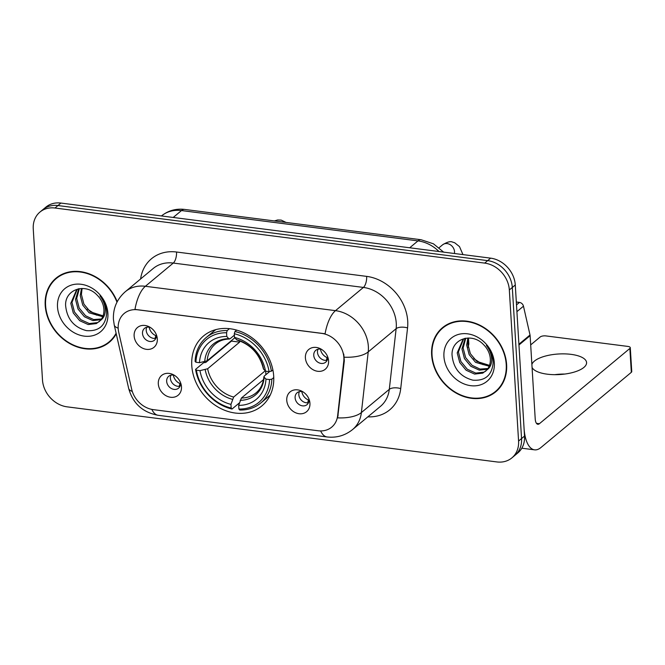 <?xml version="1.0" encoding="UTF-8"?>
<svg xmlns="http://www.w3.org/2000/svg" width="665" height="665" viewBox="0 0 665 665"><rect width="100%" height="100%" fill="white"/><g stroke="black" fill="none" stroke-linecap="round" stroke-linejoin="round"><path stroke-width="1" d="M191.778 365.65A45.536 37.622 -129.8 0 0 218.295 407.196A45.536 37.622 -129.8 0 0 261.86 405.908A45.536 37.622 -129.8 0 0 273.697 376.149A45.536 37.622 -129.8 0 0 247.172 334.603A45.536 37.622 -129.8 0 0 203.615 335.892A45.536 37.622 -129.8 0 0 191.778 365.65M309.94 403.281A12.884 10.648 50.2 0 1 299.075 413.73A12.884 10.648 50.2 0 1 286.756 400.313A12.884 10.648 50.2 0 1 301.627 391.095A12.884 10.648 50.2 0 1 309.466 400.521A12.884 10.648 50.2 0 1 309.94 403.281M302.957 391.843A7.731 6.384 -129.8 0 0 297.122 392.757A7.731 6.384 -129.8 0 0 295.11 397.811A7.731 6.384 -129.8 0 0 299.616 404.86A7.731 6.384 -129.8 0 0 307.014 404.644A7.731 6.384 -129.8 0 0 309.026 399.59A7.731 6.384 -129.8 0 0 308.976 399.075M181.487 386.814A12.884 10.648 50.2 0 1 170.622 397.263A12.884 10.648 50.2 0 1 158.303 383.846A12.884 10.648 50.2 0 1 173.174 374.628A12.884 10.648 50.2 0 1 181.021 384.054A12.884 10.648 50.2 0 1 181.487 386.814M174.513 375.376A7.731 6.384 -129.8 0 0 168.677 376.29A7.731 6.384 -129.8 0 0 166.666 381.344A7.731 6.384 -129.8 0 0 171.171 388.393A7.731 6.384 -129.8 0 0 178.561 388.177A7.731 6.384 -129.8 0 0 180.572 383.123A7.731 6.384 -129.8 0 0 180.523 382.608M328.585 360.854A12.884 10.648 50.2 0 1 317.72 371.294A12.884 10.648 50.2 0 1 305.401 357.878A12.884 10.648 50.2 0 1 320.272 348.668A12.884 10.648 50.2 0 1 328.111 358.094A12.884 10.648 50.2 0 1 328.585 360.854M321.602 349.416A7.731 6.384 -129.8 0 0 315.767 350.33A7.731 6.384 -129.8 0 0 313.755 355.376A7.731 6.384 -129.8 0 0 318.261 362.433A7.731 6.384 -129.8 0 0 325.659 362.217A7.731 6.384 -129.8 0 0 327.67 357.163A7.731 6.384 -129.8 0 0 327.621 356.648M157.322 338.901A12.884 10.648 50.2 0 1 146.458 349.341A12.884 10.648 50.2 0 1 134.131 335.925A12.884 10.648 50.2 0 1 149.002 326.706A12.884 10.648 50.2 0 1 156.849 336.141A12.884 10.648 50.2 0 1 157.322 338.901M150.34 327.454A7.731 6.384 -129.8 0 0 144.505 328.369A7.731 6.384 -129.8 0 0 142.493 333.423A7.731 6.384 -129.8 0 0 146.998 340.48A7.731 6.384 -129.8 0 0 154.396 340.264A7.731 6.384 -129.8 0 0 156.4 335.21A7.731 6.384 -129.8 0 0 156.35 334.686M308.51 402.658A7.731 6.384 50.2 0 1 298.834 394.711A7.731 6.384 50.2 0 1 299.35 391.652M180.057 386.19A7.731 6.384 50.2 0 1 170.381 378.244A7.731 6.384 50.2 0 1 170.905 375.185M327.155 360.222A7.731 6.384 50.2 0 1 317.479 352.284A7.731 6.384 50.2 0 1 317.995 349.225M155.884 338.269A7.731 6.384 50.2 0 1 146.217 330.33A7.731 6.384 50.2 0 1 146.732 327.263M118.744 332.367A23.2 19.16 50.2 0 1 118.195 328.593A23.2 19.16 50.2 0 1 124.222 313.439A23.2 19.16 50.2 0 1 137.746 309.799L321.694 333.381A23.2 19.16 50.2 0 1 343.78 361.211L337.645 415.667A23.2 19.16 50.2 0 1 331.702 427.138A23.2 19.16 50.2 0 1 318.186 430.77L153.324 409.64A23.2 19.16 50.2 0 1 131.687 389.258L118.744 332.367M117.198 301.744A41.671 34.422 -129.8 0 0 56.043 278.17A41.671 34.422 -129.8 0 0 45.212 305.401A41.671 34.422 -129.8 0 0 69.484 343.423A41.671 34.422 -129.8 0 0 109.351 342.242A41.671 34.422 -129.8 0 0 116.242 333.83M108.137 342.658A41.671 34.422 -129.8 0 0 110.797 340.954M431.643 354.944A41.671 34.422 -129.8 0 0 455.916 392.957A41.671 34.422 -129.8 0 0 495.774 391.785A41.671 34.422 -129.8 0 0 506.614 364.553A41.671 34.422 -129.8 0 0 482.341 326.532A41.671 34.422 -129.8 0 0 442.474 327.712A41.671 34.422 -129.8 0 0 431.643 354.944M494.561 392.2A41.671 34.422 -129.8 0 0 497.229 390.488M134.97 309.391L325.094 333.764A30.075 12.677 -82.7 0 1 335.493 310.655A34.364 28.395 50.2 0 1 368.352 346.432A34.364 28.395 50.2 0 1 368.219 351.893L361.386 412.566A34.364 28.395 50.2 0 1 352.583 429.557L380.496 406.332A34.364 28.395 -129.8 0 0 389.299 389.341L396.141 328.668A34.364 28.395 -129.8 0 0 396.265 323.207A34.364 28.395 -129.8 0 0 363.406 287.43L173.282 263.057A34.364 28.395 -129.8 0 0 153.249 268.452L125.336 291.677A34.364 28.395 50.2 0 1 145.369 286.282A30.075 12.677 97.3 0 0 134.97 309.391M511.875 457.894L517.827 452.94A25.777 21.297 -129.8 0 0 524.527 436.09L515.284 284.986L512.308 287.463A25.777 21.297 -129.8 0 0 487.661 260.63L57.955 205.543A25.777 21.297 -129.8 0 0 42.926 209.583A25.777 21.297 -129.8 0 1 57.955 205.543L487.661 260.63A25.777 21.297 -129.8 0 1 512.308 287.463L521.551 438.568L512.308 287.463L509.332 289.94A25.777 21.297 -129.8 0 0 484.685 263.107L54.979 208.02A25.777 21.297 -129.8 0 0 39.95 212.06A25.777 21.297 -129.8 0 0 33.25 228.91L42.493 380.014A25.777 21.297 -129.8 0 0 67.14 406.847L496.846 461.934A25.777 21.297 -129.8 0 0 511.875 457.894A25.777 21.297 -129.8 0 0 518.575 441.045L509.332 289.94M514.851 455.417A25.777 21.297 -129.8 0 0 521.551 438.568A25.777 21.297 -129.8 0 1 514.851 455.417M343.747 354.063L344.32 360.763L337.662 417.878A30.075 13.283 6.4 0 0 361.386 412.566L389.299 389.341A8.595 3.79 -173.6 0 1 400.721 388.601A42.959 35.486 50.2 0 1 367.853 416.855M444.004 326.523A41.671 34.422 -129.8 0 0 441.843 328.826M57.581 276.989A41.671 34.422 -129.8 0 0 55.411 279.292M515.284 284.986A25.777 21.297 -129.8 0 0 490.645 258.153L60.931 203.066A25.777 21.297 -129.8 0 0 45.91 207.106L39.95 212.06M60.241 275.277A41.238 34.073 -129.8 0 0 59.301 276.025L56.317 278.502A41.238 34.073 -129.8 0 0 45.602 305.451A41.238 34.073 -129.8 0 0 69.617 343.082A41.238 34.073 -129.8 0 0 109.077 341.91A41.238 34.073 -129.8 0 0 116.101 333.207M116.974 302.176A41.238 34.073 -129.8 0 0 56.317 278.502M96.608 315.16L87.339 309.084M102.734 316.69L89.135 312.824L82.734 305.094L80.241 295.484L81.463 288.477M103.058 315.833L90.315 311.843L83.915 304.113L81.421 294.495L81.903 289.857A19.418 16.043 -129.8 0 1 82.244 288.469M101.072 319.657L92.884 320.613L84.413 316.756L78.013 309.026L75.511 299.416L78.769 288.76M101.537 318.976L93.615 319.541L85.594 315.775L79.193 308.045L76.691 298.435L79.335 288.668M100.506 320.372A19.418 16.043 -129.8 0 0 103.89 309.35A19.418 16.043 -129.8 0 0 97.032 295.002C85.228 282.376 64.804 289.566 65.611 305.484C66.941 318.934 73.89 327.313 86.475 330.638C98.711 331.511 105.452 325.8 106.683 313.506L106.641 312.159C106.217 306.257 103.989 300.838 99.974 295.892C103.549 300.713 105.303 305.659 105.236 310.73C105.07 315.035 103.499 318.252 100.506 320.372L96.359 323.581L88.171 324.545L79.684 320.688L73.283 312.966L70.789 303.348L76.475 290.123L78.229 288.868M99.526 321.436L97.547 322.6L89.351 323.564L80.864 319.707L74.463 311.976L71.97 302.367L77.082 289.649M57.506 306.981A28.013 23.142 -129.8 0 0 84.28 336.133A28.013 23.142 -129.8 0 0 107.896 313.439A28.013 23.142 -129.8 0 0 81.113 284.279A28.013 23.142 -129.8 0 0 57.506 306.981M109.077 341.91L112.053 339.433A41.238 34.073 -129.8 0 0 112.959 338.651M446.672 324.819A41.238 34.073 -129.8 0 0 445.733 325.567L442.749 328.045A41.238 34.073 -129.8 0 0 432.034 354.994A41.238 34.073 -129.8 0 0 456.049 392.616A41.238 34.073 -129.8 0 0 495.5 391.452A41.238 34.073 -129.8 0 0 506.223 364.503A41.238 34.073 -129.8 0 0 482.208 326.872A41.238 34.073 -129.8 0 0 442.749 328.045M483.039 364.694L473.771 358.618M489.166 366.232L475.566 362.359L469.166 354.636L466.672 345.019L467.894 338.011M489.482 365.376L476.747 361.378L470.346 353.655L467.852 344.038L468.335 339.391A19.418 16.043 -129.8 0 1 468.675 338.011M487.503 369.2L479.315 370.147L470.837 366.29L464.436 358.568L461.942 348.95L465.201 338.302M487.969 368.518L480.047 369.083L472.025 365.309L465.625 357.587L463.123 347.97L465.766 338.202M486.938 369.915A19.418 16.043 -129.8 0 0 490.313 358.892A19.418 16.043 -129.8 0 0 483.463 344.537C471.66 331.91 451.236 339.1 452.042 355.027C453.372 368.468 460.321 376.856 472.906 380.172C485.142 381.045 491.884 375.334 493.114 363.04L493.073 361.702C492.649 355.792 490.421 350.372 486.398 345.434C489.98 350.247 491.734 355.193 491.668 360.264C491.502 364.578 489.93 367.787 486.938 369.915L482.79 373.123L474.602 374.079L466.115 370.23L459.714 362.5L457.212 352.882L462.906 339.665L464.66 338.41M485.957 370.97L483.97 372.134L475.783 373.098L467.296 369.241L460.895 361.519L458.401 351.901L463.513 339.183M443.929 356.515A28.013 23.142 -129.8 0 0 470.712 385.675A28.013 23.142 -129.8 0 0 494.319 362.974A28.013 23.142 -129.8 0 0 467.545 333.822A28.013 23.142 -129.8 0 0 443.929 356.515M495.5 391.452L498.484 388.975A41.238 34.073 -129.8 0 0 499.39 388.185M273.764 377.562L271.86 379.141L269.566 379.565A40.898 33.782 -129.8 0 1 238.901 409.041L238.677 405.359A36.949 30.524 -129.8 0 0 265.983 379.108L264.138 377.246L264.313 376.008L269.749 371.486M263.523 379.632L241.387 398.052L238.677 405.359M239.392 402.89L232.019 409.033L231.171 408.052A40.898 33.782 -129.8 0 1 196.391 370.181L199.974 370.646A36.949 30.524 -129.8 0 0 230.946 404.37L233.656 397.063L265.185 370.837M239.4 340.763A31.787 26.259 -129.8 0 0 239.633 342.134L207.646 368.743L199.974 370.646M196.391 370.181L195.585 369.366L203.548 362.741L205.776 362.45L231.462 341.087A40.814 33.716 50.2 0 1 231.387 340.638M238.901 409.041L239.741 410.022A42.618 35.203 -129.8 0 0 260.738 403.04L268.702 396.415A42.618 35.203 -129.8 0 0 270.256 395.018M271.378 371.195A42.618 35.203 -129.8 0 0 234.945 331.527L234.296 333.747A40.898 33.782 -129.8 0 1 269.076 371.61L271.378 371.195L272.883 369.94M236.657 330.106L234.945 331.527M260.738 403.04A42.618 35.203 -129.8 0 0 271.86 379.141M195.585 369.366A42.618 35.203 -129.8 0 0 232.019 409.033M269.076 371.61L265.501 371.153A36.949 30.524 -129.8 0 0 234.521 337.429L234.296 333.747M265.983 379.108L269.566 379.565M230.946 404.37L231.171 408.052M234.521 337.429L236.94 339.998C250.929 344.57 259.757 354.204 263.415 368.884L265.501 371.153M240.14 400.322A33.05 27.298 -129.8 0 0 264.138 377.246L264.313 376.008M215.842 329.607A42.618 35.203 -129.8 0 0 214.188 330.887L206.225 337.521A42.618 35.203 -129.8 0 0 195.094 361.411L195.909 362.234A40.898 33.782 -129.8 0 1 226.566 332.758L227.214 330.538A42.618 35.203 -129.8 0 0 206.225 337.521M227.214 330.538L229.467 328.66M226.566 332.758L226.79 336.432A36.949 30.524 -129.8 0 0 199.483 362.691L195.909 362.234M234.388 335.177L230.09 338.743L228.702 338.668L226.79 336.432M199.483 362.691L207.164 360.787L234.82 337.778M230.09 338.743L228.702 338.668A33.05 27.298 -129.8 0 0 204.704 361.735M231.462 341.087L239.633 342.134M265.684 371.178L265.9 374.686M149.218 327.188A9.451 7.805 -129.8 0 0 155.834 335.625L156.4 335.152M155.036 338.41L155.834 335.625M468.509 338.61L468.825 343.805A7.731 2.893 176.5 0 1 468.808 344.104A7.731 2.893 176.5 0 1 468.069 345.168A7.731 2.893 176.5 0 1 467.919 345.285M320.48 349.142A9.451 7.805 -129.8 0 0 327.097 357.579L327.662 357.105M326.307 360.363L327.097 357.579M173.382 375.102A9.451 7.805 -129.8 0 0 180.007 383.539L180.572 383.073M179.209 386.323L180.007 383.539M301.835 391.569A9.451 7.805 -129.8 0 0 308.452 400.006L309.017 399.532M307.662 402.791L308.452 400.006M554.71 374.669A27.498 10.291 176.5 0 1 564.793 374.054M532.067 367.396A27.498 10.291 -3.5 0 0 547.22 374.179A27.498 10.291 -3.5 0 0 586.58 362.591A27.498 10.291 -3.5 0 0 571.044 354.354A27.498 10.291 -3.5 0 0 531.884 364.462M516.505 304.878L519.465 302.417L516.331 302.01M518.958 344.977L524.045 428.144A34.364 14.48 97.3 0 0 534.56 449.839A34.364 14.48 97.3 0 0 540.878 447.57L631.326 372.317L629.863 348.46L539.415 423.705A8.595 3.624 -82.7 0 1 537.844 424.278A8.595 3.624 -82.7 0 1 535.209 418.85L530.121 335.692L518.958 344.977A4.298 3.549 -129.8 0 0 518.858 344.279M629.863 348.46A4.298 1.604 -3.5 0 0 630.287 347.704L631.75 371.56A4.298 1.604 176.5 0 1 631.326 372.317M630.287 347.704A4.298 1.604 -3.5 0 0 627.86 346.415L545.94 335.916A4.298 1.604 -3.5 0 0 540.213 336.964L530.687 344.894M519.465 302.417A4.298 3.549 50.2 0 1 523.471 306.191L530.022 334.994A4.298 3.549 50.2 0 1 530.121 335.692M337.645 415.667L338.186 415.218M343.78 361.211L344.32 360.763M366.648 276.382A8.595 3.624 -82.7 0 1 363.406 287.43L335.493 310.655L145.369 286.282L173.282 263.057A8.595 3.624 -82.7 0 0 176.524 252.01L366.648 276.382A42.959 35.486 50.2 0 1 407.72 321.104A42.959 35.486 50.2 0 1 407.554 327.928L400.721 388.601M125.336 291.677C116.932 299.1 112.959 308.352 113.432 319.433L114.23 324.969A30.075 8.878 -12.8 0 0 118.171 328.128M320.646 430.937A30.075 12.677 97.3 0 0 327.022 436.947C336.523 438.036 345.044 435.575 352.583 429.557M327.022 436.947L158.162 415.293A30.075 12.677 -82.7 0 1 151.828 409.391M158.162 415.293C142.667 412.416 132.834 403.439 128.653 388.368A30.075 8.878 -12.8 0 0 132.277 391.419M344.32 357.196A30.075 13.283 6.4 0 0 368.219 351.893L396.141 328.668A8.595 3.79 -173.6 0 1 407.554 327.928M140.606 278.968A42.959 35.486 50.2 0 1 176.524 252.01M484.685 263.107L490.645 258.153M54.979 208.02L60.931 203.066M518.575 441.045L524.527 436.09M439 251.528A34.364 28.395 -129.8 0 0 417.986 240.888L181.495 210.564A34.364 28.395 -129.8 0 0 161.462 215.95C168.187 210.581 175.917 208.403 184.654 209.425L421.144 239.749A17.182 7.24 -82.7 0 0 417.986 240.888L409.707 247.779M173.208 217.455L181.495 210.564A17.182 7.24 -82.7 0 1 184.654 209.425M241.387 398.052A31.787 26.259 -129.8 0 0 256.075 392.84C260.655 389.017 263.265 383.63 263.897 376.681M207.646 368.743A31.787 26.259 -129.8 0 0 233.656 397.063M263.656 369.291A33.05 27.298 -129.8 0 0 236.432 339.657M205.194 369.69A33.05 27.298 -129.8 0 0 232.418 399.332M229.417 339.034C223.856 339.167 219.192 340.804 215.41 343.963A31.787 26.259 -129.8 0 0 207.164 360.787M439.124 247.704L442.616 244.795A7.731 6.384 50.2 0 1 447.562 243.656A7.731 6.384 50.2 0 1 454.519 251.636A7.731 6.384 50.2 0 1 454.386 253.506M539.415 423.705L536.456 423.331M518.908 344.237L530.022 334.994M523.471 306.191L516.921 311.644M114.23 324.969L128.653 388.368M443.63 252.126L433.439 243.814L421.144 239.749M274.362 220.93L277.646 219.982L281.179 220.098L286.075 222.434M442.616 244.795C447.221 241.985 450.496 241.071 452.441 242.052L454.71 242.767L459.498 246.615L462.965 254.604M468.168 347.197L468.808 344.104M534.56 449.839L521.826 448.21"/></g></svg>

